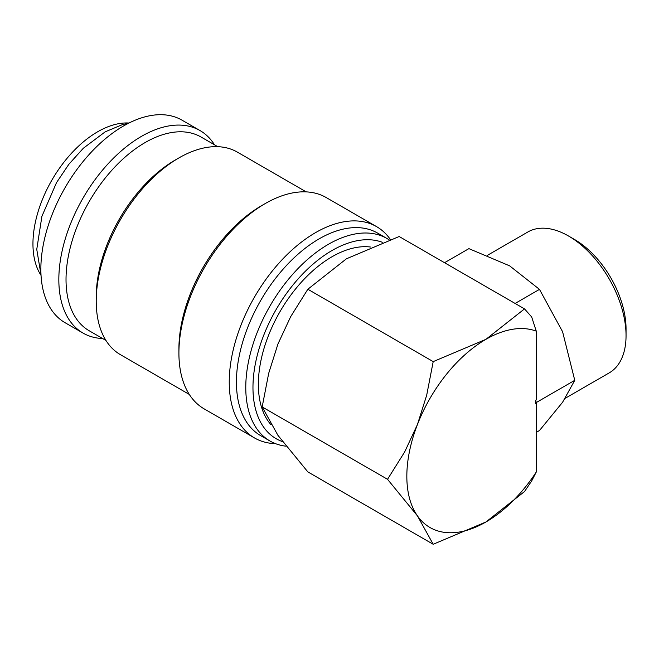 <?xml version="1.0" encoding="UTF-8"?>
<svg xmlns="http://www.w3.org/2000/svg" width="659" height="659" viewBox="0 0 659 659"><rect width="100%" height="100%" fill="white"/><g stroke="black" fill="none" stroke-linecap="round" stroke-linejoin="round"><path stroke-width="0.99" d="M214.496 144.791A116.94 67.515 120 0 0 199.99 130.548L182.016 120.169A116.94 67.515 120 0 0 91.906 151.496A116.94 67.515 120 0 0 40.858 269.177A116.94 67.515 120 0 0 65.076 322.712L83.05 333.083A116.94 67.515 120 0 0 102.647 338.528M199.99 130.548A116.94 67.515 120 0 0 109.88 161.875A116.94 67.515 120 0 0 58.832 279.556A116.94 67.515 120 0 0 83.05 333.083M389.131 239.851A116.94 67.515 120 0 0 386.932 238.476A116.94 67.515 120 0 0 296.822 269.803A116.94 67.515 120 0 0 245.774 387.484A116.94 67.515 120 0 0 270.001 441.019A116.94 67.515 120 0 0 286.039 446.192M382.327 242.29A111.849 64.582 120 0 0 298.296 278.724A111.849 64.582 120 0 0 252.965 387.484A111.849 64.582 120 0 0 282.522 441.621M386.932 238.476L377.582 233.08A116.94 67.515 120 0 0 287.472 264.407A116.94 67.515 120 0 0 236.433 382.088A116.94 67.515 120 0 0 260.651 435.624L270.001 441.019M390.326 239.439A122.022 70.447 120 0 0 376.528 226.605A122.022 70.447 120 0 0 282.505 259.292A122.022 70.447 120 0 0 229.241 382.088A122.022 70.447 120 0 0 254.514 437.947A122.022 70.447 120 0 0 275.495 443.647M376.528 226.605L326.197 197.543A122.022 70.447 120 0 0 265.19 203.59L261.598 205.666A116.94 67.515 120 0 0 178.91 348.883L178.91 353.035A122.022 70.447 120 0 0 204.183 408.893L254.514 437.947M306.229 191.884L237.38 152.13A116.94 67.515 120 0 0 178.91 157.921L175.31 159.997A111.849 64.582 120 0 0 96.222 296.987L96.222 301.138A116.94 67.515 120 0 0 120.44 354.674L189.298 394.428M217.783 146.693L201.044 137.023A111.849 64.582 120 0 0 114.847 166.991A111.849 64.582 120 0 0 66.024 279.556A111.849 64.582 120 0 0 89.187 330.76L105.934 340.423M433.202 544.268L485.93 521.986L524.531 491.54L531.673 480.946L536.261 472.05A111.849 64.582 -60 0 1 485.93 521.986A111.849 64.582 -60 0 1 417.435 515.865A111.849 64.582 -60 0 1 406.834 476.317A111.849 64.582 -60 0 1 417.435 424.536L404.7 451.885L387.533 479.307L417.435 515.865L433.202 544.268L307.844 471.893L277.941 435.335L262.175 406.933L268.683 373.356L277.941 344.006L290.677 316.658L307.844 289.243L346.436 258.798L399.165 236.515L524.531 308.89L485.93 339.327A111.849 64.582 -60 0 1 536.261 331.147L531.673 316.963L524.531 308.89M487.545 255.264L527.859 231.984A81.345 46.962 60 0 1 568.528 236.013A81.345 46.962 60 0 1 626.05 335.645A81.345 46.962 60 0 1 609.204 372.887L565.348 398.209M568.528 236.013L574.368 239.39A73.091 42.201 60 0 1 626.05 328.907L626.05 335.645M515.107 303.453L539.482 289.375L562.58 331.699L574.763 380.317L562.58 402.27L539.482 430.516L536.261 432.378M271.047 424.783A104.229 60.175 -60 0 1 258.361 384.37A104.229 60.175 -60 0 1 295.957 288.477A104.229 60.175 -60 0 1 370.383 247.01M41.039 275.355A91.519 52.835 -60 0 1 32.95 243.855A91.519 52.835 -60 0 1 128.991 123.027M444.537 262.71L468.911 248.632L509.654 265.857L539.482 289.375M536.261 472.05L536.261 403.25L535.536 403.67L535.536 400.359L536.261 399.947L536.261 331.147M535.536 403.67L536.368 402.492L535.536 400.359M536.368 402.492L574.763 380.317M417.435 424.536A111.849 64.582 -60 0 1 485.93 339.327L433.202 361.618L426.694 395.194L417.435 424.536M433.202 361.618L307.844 289.243M387.533 479.307L262.175 406.933M178.91 157.921A116.94 67.515 120 0 0 96.222 301.138M265.19 203.59A122.022 70.447 120 0 0 178.91 353.035M128.472 123.282L122.549 124.567L105.226 131.808L83.289 148.291L68.89 164.239L56.517 182.625L41.912 216.292L36.756 249.382L41.006 274.787"/></g></svg>
